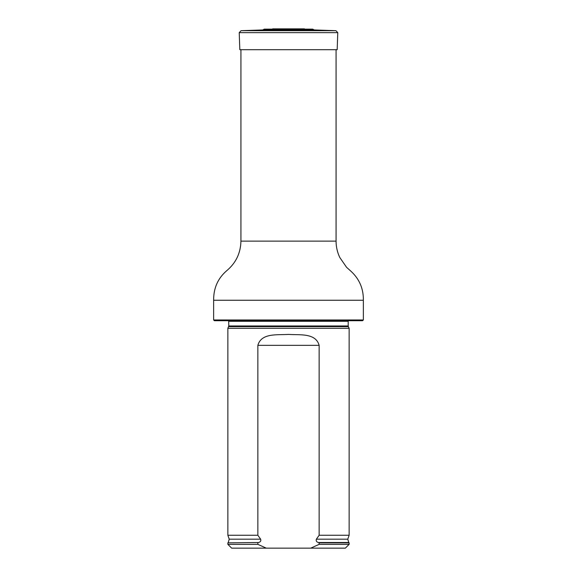 <?xml version="1.0" encoding="UTF-8"?>
<svg xmlns="http://www.w3.org/2000/svg" width="577" height="577" viewBox="0 0 577 577"><rect width="100%" height="100%" fill="white"/><g stroke="black" fill="none" stroke-linecap="round" stroke-linejoin="round"><path stroke-width="0.87" d="M213.634 319.961L363.366 319.961L362.601 320.718L214.399 320.718L213.634 319.961L213.634 300.249C213.54 288.111 217.911 278.251 226.761 270.671C235.928 262.953 240.652 253.101 240.926 241.121L240.926 49.694M228.658 326.604L348.342 326.604L349.135 328.299L227.865 328.299L228.802 325.962L228.687 320.718M266.293 548.15L257.861 544.356L227.865 544.356L231.658 548.15L345.342 548.15L349.135 544.356L349.135 542.842L319.139 542.842L319.139 544.356L349.135 544.356M319.139 544.356L310.707 548.15M227.865 544.356L227.865 542.842L258.647 542.524C260.515 541.94 261.172 540.829 260.631 539.178L257.861 535.261L257.861 345.356C261.302 332.713 277.537 335.165 288.486 334.408C299.413 335.194 315.713 332.662 319.139 345.356L319.139 535.261L316.369 539.178C315.828 540.829 316.492 541.94 318.353 542.524L319.139 542.842M257.861 544.356L257.861 542.842M257.861 535.261L227.865 535.261L227.865 328.299M316.369 539.178L347.78 539.178L349.135 535.261L319.139 535.261M349.135 535.261L349.135 328.299M262.809 29.932L264.28 29.138L312.72 29.138L314.191 29.932L262.809 29.932L241.049 30.689L335.951 30.689L337.776 32.651L239.224 32.651L241.049 30.689M312.72 29.138L264.28 29.138M239.224 32.651L239.823 49.694L337.177 49.694L337.776 32.651M240.926 241.121L336.074 241.121L336.074 49.694M213.634 300.249L363.366 300.249C363.524 288.688 359.399 279.03 350.989 271.277L346.546 267.274L339.788 257.486C337.329 252.308 336.088 246.848 336.074 241.121M348.342 326.604L348.198 325.962L228.802 325.962M348.198 325.962L348.198 321.288L228.802 321.288M258.647 542.524L227.865 542.842M347.78 539.178L348.739 542.524L318.353 542.524M260.631 539.178L229.22 539.178L228.261 542.524M319.139 345.356L257.861 345.356M363.366 319.961L363.366 300.249M348.198 321.288L348.313 320.718M348.739 542.524L349.135 542.842M229.22 539.178L227.865 535.261M303.805 28.886L272.683 28.85L304.447 28.85M314.191 29.932L335.951 30.689"/></g></svg>
